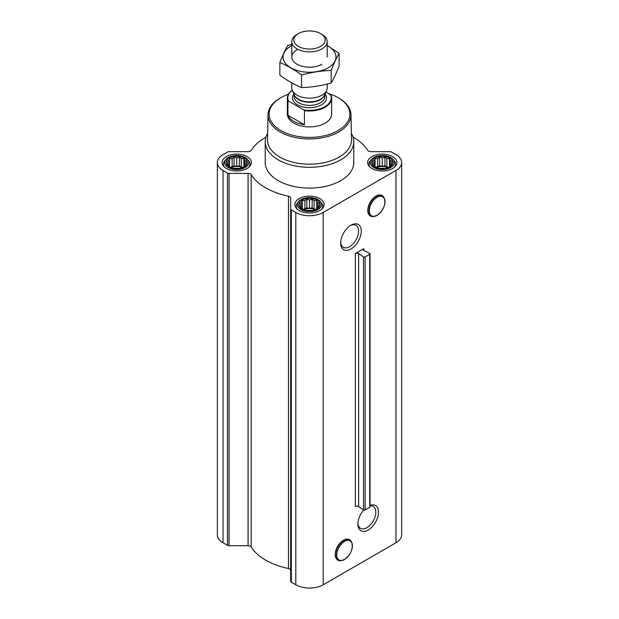 <?xml version="1.0" encoding="UTF-8"?>
<svg xmlns="http://www.w3.org/2000/svg" width="619" height="619" viewBox="0 0 619 619"><rect width="100%" height="100%" fill="white"/><g stroke="black" fill="none" stroke-linecap="round" stroke-linejoin="round"><path stroke-width="0.93" d="M350.284 225.626A12.666 7.312 -60 0 1 355.971 225.347A12.666 7.312 -60 0 1 357.914 235.499A12.666 7.312 -60 0 1 349.634 246.656A12.666 7.312 -60 0 1 343.305 247.283A12.666 7.312 -60 0 1 340.705 242.222M368.444 213.478A11.405 6.585 -60 0 1 370.162 202.258A11.405 6.585 -60 0 1 379.021 195.155M350.981 248.977A14.562 8.411 -60 0 1 340.682 243.035A14.562 8.411 -60 0 1 350.981 225.2A14.562 8.411 -60 0 1 361.272 231.142A14.562 8.411 -60 0 1 350.981 248.977M363.794 248.668L355.376 253.527L355.376 506.551A2.213 1.277 0 0 1 358.625 506.628L363.508 509.924A1.106 0.642 0 0 0 365.125 509.963L369.698 507.325A1.106 0.642 0 0 0 370.023 506.868L370.023 253.844A1.106 0.642 0 0 0 369.636 253.357L363.918 250.54A2.213 1.277 0 0 1 363.144 249.573A2.213 1.277 0 0 1 363.794 248.668L363.794 250.471M265.984 137.054A61.977 35.786 0 0 0 251.19 150.409A3.319 1.919 0 0 1 248.064 151.67L229.061 151.67A2.213 1.277 0 0 0 227.498 152.05L223.026 154.626A19.367 11.181 0 0 0 217.346 162.534A19.367 11.181 0 0 0 223.026 170.442L227.498 173.026A2.213 1.277 0 0 0 229.061 173.397L248.064 173.397A3.319 1.919 0 0 1 251.19 174.666A61.977 35.786 0 0 0 288.493 196.2A3.319 1.919 0 0 1 290.682 198.003L290.682 581.287A2.213 1.277 0 0 0 291.332 582.193L295.805 584.777A19.367 11.181 0 0 0 323.195 584.777L395.974 542.755A19.367 11.181 0 0 0 401.654 534.847L401.654 162.534A19.367 11.181 0 0 0 395.974 154.626L391.502 152.05A2.213 1.277 0 0 0 389.939 151.67L370.936 151.67A3.319 1.919 0 0 1 367.81 150.409A61.977 35.786 0 0 0 353.016 137.054M290.682 208.974A2.213 1.277 0 0 0 291.332 209.88L295.805 212.464A19.367 11.181 0 0 0 323.195 212.464L395.974 170.442A19.367 11.181 0 0 0 401.654 162.534M370.023 505.375A14.562 8.411 -60 0 1 378.449 513.267A14.562 8.411 -60 0 1 368.197 530.019A14.562 8.411 -60 0 1 357.898 524.076A14.562 8.411 -60 0 1 363.701 510.025M335.885 557.595A11.405 6.585 -60 0 1 337.603 546.376A11.405 6.585 -60 0 1 346.462 539.273M290.682 570.316A3.319 1.919 0 0 0 288.493 568.513A61.977 35.786 0 0 1 251.19 546.979A3.319 1.919 0 0 0 248.064 545.71L229.061 545.71A2.213 1.277 0 0 1 227.498 545.339L223.026 542.755A19.367 11.181 0 0 1 217.346 534.847L217.346 162.534M246.594 164.306L243.948 166.952L241.302 167.857L239.367 168.476L234.075 168.476L229.487 166.952L226.84 164.306L227.552 163.277L226.84 161.25L228.782 160.631L229.487 158.603L232.133 158.688L234.075 157.079L236.721 157.984L239.367 157.079L241.302 158.688L243.948 158.603L244.66 160.631L246.594 161.25L245.882 163.277L246.594 164.306M244.312 158.155A10.732 6.198 180 0 1 239.499 168.523A10.732 6.198 180 0 1 226.345 160.932A10.732 6.198 180 0 1 244.312 158.155M392.16 164.306L389.513 166.952L386.867 167.857L384.925 168.476L379.633 168.476L375.052 166.952L372.406 164.306L373.118 163.277L372.406 161.25L374.34 160.631L375.052 158.603L377.698 158.688L379.633 157.079L382.279 157.984L384.925 157.079L386.867 158.688L389.513 158.603L390.218 160.631L392.16 161.25L391.448 163.277L392.16 164.306M389.869 158.155A10.732 6.198 180 0 1 385.057 168.523A10.732 6.198 180 0 1 371.911 160.932A10.732 6.198 180 0 1 389.869 158.155M319.373 206.328L316.727 208.974L314.081 209.88L312.146 210.499L306.854 210.499L302.273 208.974L299.627 206.328L300.331 205.299L299.627 203.272L301.561 202.653L302.273 200.626L304.919 200.711L306.854 199.094L309.5 200.007L312.146 199.094L314.081 200.711L316.727 200.626L317.439 202.653L319.373 203.272L318.669 205.299L319.373 206.328M317.09 200.169A10.732 6.198 180 0 1 312.278 210.545A10.732 6.198 180 0 1 299.132 202.955A10.732 6.198 180 0 1 317.09 200.169M370.023 253.844A1.106 0.642 0 0 1 369.698 254.293L365.125 256.931A1.106 0.642 0 0 1 363.508 256.893L358.625 253.597A2.213 1.277 0 0 0 355.376 253.527M392.608 156.568A14.608 8.434 180 0 1 396.887 162.534A14.608 8.434 180 0 1 382.279 170.968A14.608 8.434 180 0 1 367.671 162.534A14.608 8.434 180 0 1 376.692 154.742A14.608 8.434 180 0 1 392.608 156.568M247.051 156.568A14.608 8.434 180 0 1 251.329 162.534A14.608 8.434 180 0 1 236.721 170.968A14.608 8.434 180 0 1 222.113 162.534A14.608 8.434 180 0 1 231.127 154.742A14.608 8.434 180 0 1 247.051 156.568M319.83 198.591A14.608 8.434 180 0 1 324.108 204.556A14.608 8.434 180 0 1 309.5 212.99A14.608 8.434 180 0 1 294.892 204.556A14.608 8.434 180 0 1 303.906 196.765A14.608 8.434 180 0 1 319.83 198.591M351.383 133.472A44.274 25.557 180 0 1 353.774 141.751L353.774 162.534A44.274 25.557 180 0 1 309.5 188.099A44.274 25.557 180 0 1 265.226 162.534L265.226 141.751A44.274 25.557 180 0 1 267.617 133.472M328.836 93.631A40.382 23.313 180 0 1 338.051 97.616L338.051 97.616A40.382 23.313 180 0 1 338.051 130.586A40.382 23.313 180 0 1 280.949 130.586A40.382 23.313 180 0 1 280.949 97.616A40.382 23.313 180 0 1 288.477 94.196M325.958 91.968L331.049 95.272A22.137 12.782 180 0 1 331.637 98.197L331.637 114.097A22.137 12.782 180 0 1 309.5 126.88A22.137 12.782 180 0 1 287.363 114.097L287.363 98.197A22.137 12.782 180 0 1 292.238 90.196M338.833 98.065L338.051 97.616L338.833 98.065A41.488 23.948 180 0 1 350.981 114.708A41.488 23.948 180 0 1 309.5 138.95A41.488 23.948 180 0 1 268.019 114.708A41.488 23.948 180 0 1 280.167 98.065L280.949 97.616M350.981 114.708L351.515 139.615A42.015 24.257 180 0 1 309.5 164.174A42.015 24.257 180 0 1 267.485 139.615L268.019 114.708M353.774 141.751A44.274 25.557 180 0 1 309.5 167.308A44.274 25.557 180 0 1 265.226 141.751M318.081 199.604A12.132 7.002 180 0 1 320.572 201.693A12.132 7.002 180 0 1 309.5 211.559A12.132 7.002 180 0 1 298.428 201.693A12.132 7.002 180 0 1 318.081 199.604M320.572 201.693L321.625 203.055A13.278 7.668 180 0 1 322.778 206.181A13.278 7.668 180 0 1 321.733 209.168M297.267 209.168A13.278 7.668 180 0 1 296.222 206.181A13.278 7.668 180 0 1 297.375 203.055L298.428 201.693M390.86 157.582A12.132 7.002 180 0 1 393.359 159.679A12.132 7.002 180 0 1 382.279 169.536A12.132 7.002 180 0 1 371.207 159.679A12.132 7.002 180 0 1 390.86 157.582M393.359 159.679L394.404 161.033A13.278 7.668 180 0 1 395.564 164.159A13.278 7.668 180 0 1 394.52 167.145M370.046 167.145A13.278 7.668 180 0 1 369.001 164.159A13.278 7.668 180 0 1 370.154 161.033L371.207 159.679M245.294 157.582A12.132 7.002 180 0 1 247.793 159.679A12.132 7.002 180 0 1 236.721 169.536A12.132 7.002 180 0 1 225.641 159.679A12.132 7.002 180 0 1 245.294 157.582M247.793 159.679L248.846 161.033A13.278 7.668 180 0 1 249.999 164.159A13.278 7.668 180 0 1 248.954 167.145M224.48 167.145A13.278 7.668 180 0 1 223.436 164.159A13.278 7.668 180 0 1 224.596 161.033L225.641 159.679M316.727 200.626L316.727 208.974M317.439 202.653L317.439 207.945M314.081 200.711L314.081 209.013L312.146 207.891L309.5 208.301L306.854 207.891L303.101 209.292M315.899 209.292L314.081 209.013M312.146 199.094L312.146 207.891M309.5 200.007L309.5 208.301M306.854 199.094L306.854 207.891M304.919 200.711L304.919 209.013M302.273 200.626L302.273 208.974M301.561 202.653L301.561 207.945M300.331 205.299L300.331 206.955M318.669 205.299L318.669 206.955M315.017 209.593A8.852 5.114 0 0 0 303.983 209.593M306.939 210.506A8.852 5.114 180 0 1 312.061 210.506M389.513 158.603L389.513 166.952M390.218 160.631L390.218 165.923M386.867 158.688L386.867 166.991L384.925 165.869L382.279 166.279L379.633 165.869L375.888 167.269M388.678 167.269L386.867 166.991M384.925 157.079L384.925 165.869M382.279 157.984L382.279 166.279M379.633 157.079L379.633 165.869M377.698 158.688L377.698 166.991M375.052 158.603L375.052 166.952M374.34 160.631L374.34 165.923M373.118 163.277L373.118 164.933M391.448 163.277L391.448 164.933M387.796 167.571A8.852 5.114 0 0 0 376.762 167.571M243.948 158.603L243.948 166.952M244.66 160.631L244.66 165.923M241.302 158.688L241.302 166.991L239.367 165.869L236.721 166.279L234.075 165.869L230.322 167.269M243.112 167.269L241.302 166.991M239.367 157.079L239.367 165.869M236.721 157.984L236.721 166.279M234.075 157.079L234.075 165.869M232.133 158.688L232.133 166.991M229.487 158.603L229.487 166.952M228.782 160.631L228.782 165.923M227.552 163.277L227.552 164.933M245.882 163.277L245.882 164.933M242.238 167.571A8.852 5.114 0 0 0 231.204 167.571M379.726 168.484A8.852 5.114 180 0 1 384.84 168.484M234.16 168.484A8.852 5.114 180 0 1 239.274 168.484M370.023 505.855A12.666 7.312 -60 0 1 373.187 506.388A12.666 7.312 -60 0 1 375.129 516.54A12.666 7.312 -60 0 1 366.858 527.697A12.666 7.312 -60 0 1 360.521 528.324A12.666 7.312 -60 0 1 357.921 523.264M330.438 94.56A21.696 12.527 180 0 1 324.836 106.692A21.696 12.527 180 0 1 303.828 109.919L288.562 101.106A21.696 12.527 180 0 1 292.253 90.235M288.562 101.106L287.951 101.114A22.137 12.782 180 0 1 287.363 98.197M331.637 98.197A22.137 12.782 180 0 1 304.44 110.639L303.828 109.919M304.44 110.639L304.44 124.736L287.951 115.211A22.137 12.782 0 0 0 304.44 124.736M287.951 101.114L287.951 115.211M322.019 34.432L320.58 33.604A15.668 9.045 180 0 1 320.58 46.394A15.668 9.045 180 0 1 298.42 46.394A15.668 9.045 180 0 1 298.42 33.604A15.668 9.045 180 0 1 320.58 33.604L322.019 34.432A17.711 10.221 180 0 1 327.211 41.659A17.711 10.221 180 0 1 309.5 51.888A17.711 10.221 180 0 1 291.789 41.659A17.711 10.221 180 0 1 296.981 34.432L298.42 33.604M327.211 84.06L327.211 87.921A17.711 10.221 180 0 1 326.615 90.552A17.711 10.221 180 0 1 309.5 98.142A17.711 10.221 180 0 1 292.385 90.552A17.711 10.221 180 0 1 291.789 87.921L291.789 82.876M339.127 53.327L339.127 65.939C336.481 72.825 333.834 78.528 331.188 83.047C321.315 85.755 311.434 87.287 301.561 87.627C294.427 84.687 287.193 80.516 279.873 75.108L279.873 62.496C287.007 65.428 294.242 69.607 301.561 75.015C311.434 72.307 321.315 70.775 331.188 70.434C333.834 63.548 336.481 57.846 339.127 53.327L327.211 45.558M292.361 44.235L287.812 45.388C285.166 49.907 282.519 55.609 279.873 62.496M301.561 87.627L301.561 75.015M331.188 83.047L331.188 70.434M296.981 49.76A17.711 10.221 0 0 0 296.981 64.214A17.711 10.221 0 0 0 322.019 64.214M291.789 45.644A26.455 15.274 0 0 0 290.798 46.185A26.455 15.274 0 0 0 291.123 67.974A26.455 15.274 0 0 0 328.844 67.409A26.455 15.274 0 0 0 327.211 45.644M323.195 212.464L323.195 584.777M395.974 170.442L395.974 542.755M358.625 253.597L358.625 506.628M363.508 256.893L363.508 509.924M365.125 256.931L365.125 509.963M369.698 254.293L369.698 507.325M223.026 170.442L223.026 542.755M227.498 173.026L227.498 545.339M229.061 173.397L229.061 545.71M248.064 173.397L248.064 545.71M251.19 174.666L251.19 546.979M288.493 196.2L288.493 568.513M291.332 209.88L291.332 582.193M295.805 212.464L295.805 584.777M377.118 215.273A11.026 6.368 -60 0 1 370.363 205.67A11.026 6.368 -60 0 1 383.865 197.871A11.026 6.368 -60 0 1 377.118 215.273M377.041 215.389A11.219 6.476 -60 0 1 374.209 216.418A11.219 6.476 -60 0 1 371.431 202.993A11.219 6.476 -60 0 1 384.445 198.684A11.219 6.476 -60 0 1 377.041 215.389M373.358 216.534A11.792 6.809 -60 0 1 370.441 202.421A11.792 6.809 -60 0 1 384.12 197.887L384.445 198.684C385.722 205.059 383.269 210.622 377.072 215.373L373.358 216.534C367.199 215.814 366.123 211.025 370.123 202.158C375.795 194.358 380.461 192.935 384.12 197.887M344.559 559.39A11.026 6.368 -60 0 1 337.812 549.788A11.026 6.368 -60 0 1 351.313 541.989A11.026 6.368 -60 0 1 344.559 559.39M344.481 559.506A11.219 6.476 -60 0 1 341.649 560.535A11.219 6.476 -60 0 1 338.872 547.111A11.219 6.476 -60 0 1 351.894 542.801A11.219 6.476 -60 0 1 344.481 559.506M340.806 560.652A11.792 6.809 -60 0 1 337.881 546.538A11.792 6.809 -60 0 1 351.569 542.004L351.894 542.801C353.17 549.177 350.71 554.74 344.512 559.491L340.806 560.652C334.647 559.932 333.564 555.142 337.564 546.275C343.243 538.476 347.909 537.052 351.569 542.004M325.091 93.856A17.046 9.842 180 0 1 309.5 107.675A17.046 9.842 180 0 1 293.909 93.856M326.615 90.552L324.464 95.21A15.483 8.937 180 0 1 309.5 101.849A15.483 8.937 180 0 1 294.536 95.21L292.385 90.552M324.727 94.637A15.382 8.883 180 0 1 309.5 102.251A15.382 8.883 180 0 1 294.273 94.637M324.882 94.297L324.882 96.479A15.382 8.883 180 0 1 309.5 105.362A15.382 8.883 180 0 1 294.118 96.479L294.118 94.297M296.222 206.181L296.222 208.069M322.778 206.181L322.778 208.069M369.001 164.159L369.001 166.047M395.564 164.159L395.564 166.047M223.436 164.159L223.436 166.047M249.999 164.159L249.999 166.047M291.789 41.659L291.789 56.987M327.211 41.659L327.211 56.987"/></g></svg>
